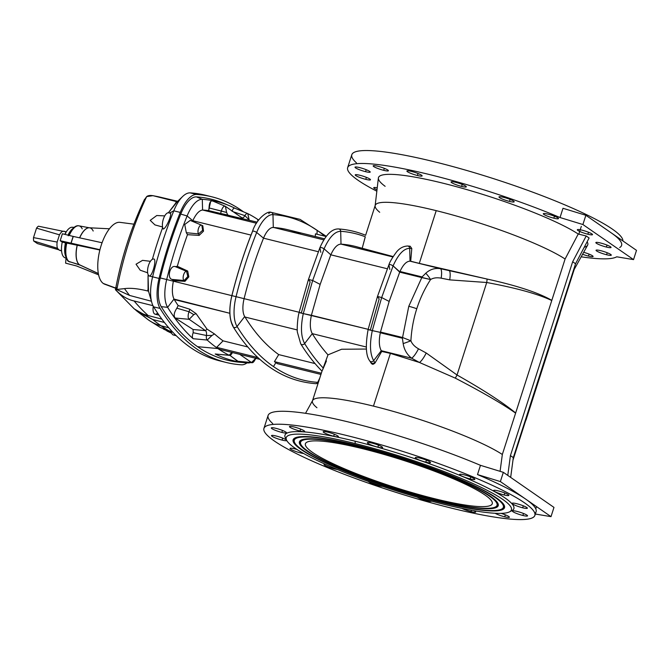 <?xml version="1.0" encoding="UTF-8"?>
<svg xmlns="http://www.w3.org/2000/svg" width="670" height="670" viewBox="0 0 670 670"><rect width="100%" height="100%" fill="white"/><g stroke="black" fill="none" stroke-linecap="round" stroke-linejoin="round"><path stroke-width="1" d="M116.312 287.614L116.605 289.49L129.586 295.437L116.605 289.49L124.52 288.628L116.865 289.432A178.145 75.609 -76.1 0 1 146.663 196.603L152.936 195.665L176.369 201.57A202.516 85.953 103.9 0 0 175.615 203.261L168.379 212.767L175.615 203.261A202.516 85.953 -76.1 0 1 176.369 201.57L154.276 195.967C150.733 195.146 148.196 195.364 146.663 196.603A178.145 75.609 103.9 0 0 116.865 289.432L116.186 287.665L115.533 289.7L116.186 287.665L116.865 289.432A178.145 75.609 -76.1 0 1 146.663 196.603L144.829 199.258M152.936 195.665L160.566 197.256A566.837 240.589 103.9 0 0 154.276 195.967A566.837 240.589 -76.1 0 1 160.566 197.256A566.837 240.589 -76.1 0 1 161.068 197.374L171.001 199.727M150.398 261.308L142.559 260.345L136.043 264.215L140.214 270.203L147.643 272.799L140.214 270.203L136.043 264.215L142.559 260.345L150.398 261.308L142.559 260.345L136.043 264.215L140.214 270.203L147.643 272.799M152.969 305.671L134.092 300.981A566.837 240.589 103.9 0 0 148.145 315.536C141.772 314.381 133.313 308.451 133.648 308.25C133.313 308.451 141.772 314.381 148.145 315.536A566.837 240.589 -76.1 0 1 134.092 300.981C127.25 299.406 121.061 295.646 115.533 289.7C121.061 295.646 127.25 299.406 134.092 300.981L152.969 305.671L134.092 300.981C127.25 299.406 121.061 295.646 115.533 289.7L116.404 287.723M134.603 309.096L152.819 319.565L164.435 322.479L152.819 319.565A566.837 240.589 103.9 0 0 161.043 325.779L168.781 327.772L161.043 325.779A566.837 240.589 -76.1 0 1 152.819 319.565L136.99 311.173L134.603 309.096L152.819 319.565A566.837 240.589 103.9 0 0 161.043 325.779A47.109 42.11 124.7 0 1 148.824 320.218A47.109 42.11 -55.3 0 0 161.043 325.779A566.837 240.589 103.9 0 0 169.535 331.147A566.837 240.589 -76.1 0 1 161.043 325.779L168.781 327.772M163.338 328.978L171.629 332.982M211.829 196.804L205.363 195.205A471.052 199.936 103.9 0 0 190.196 192.876L196.67 194.476A471.052 199.936 -76.1 0 1 211.829 196.804A471.052 199.936 -76.1 0 1 243.436 211.795A471.052 199.936 103.9 0 0 196.67 194.476A31.406 13.333 103.9 0 0 180.264 212.415A216.393 91.849 103.9 0 0 159.066 278.435A31.406 13.333 103.9 0 0 160.08 308.434L153.614 306.843A471.052 199.936 -76.1 0 0 190.33 347.395A471.052 199.936 -76.1 0 0 223.085 361.624A471.052 199.936 -76.1 0 1 190.33 347.395A471.052 199.936 -76.1 0 1 153.614 306.843A471.052 199.936 103.9 0 0 190.33 347.395A471.052 199.936 103.9 0 0 219.835 360.887L226.301 362.487A471.052 199.936 -76.1 0 1 160.08 308.434A471.052 199.936 103.9 0 0 241.468 364.815A31.406 13.333 103.9 0 0 247.021 362.889A31.406 13.333 -76.1 0 1 241.468 364.815A471.052 199.936 -76.1 0 1 226.301 362.487M80.199 265.161A19.279 8.182 -76.1 0 1 79.42 264.742A19.279 8.182 103.9 0 0 80.199 265.161A19.279 8.182 -76.1 0 1 79.42 264.742L69.052 261.543A18.643 7.914 103.9 0 0 70.032 262.02A18.643 7.914 -76.1 0 1 69.052 261.543A18.643 7.914 -76.1 0 1 66.841 242.774L77.167 245.22A19.279 8.182 103.9 0 0 79.42 264.742A0.98 0.879 124.7 0 1 79.521 264.784L98.348 273.519L79.521 264.784A19.288 8.191 -76.1 0 1 77.268 245.245L99.864 250.01L77.268 245.245A19.288 8.191 103.9 0 0 79.521 264.784A19.288 8.191 103.9 0 0 80.09 265.111A19.288 8.191 -76.1 0 1 79.521 264.784A0.98 0.879 -55.3 0 0 79.42 264.742L69.052 261.543L79.42 264.742A19.279 8.182 -76.1 0 1 77.167 245.22L66.841 242.774A18.643 7.914 103.9 0 0 69.052 261.543A1.474 1.315 124.7 0 1 68.725 261.384A1.474 1.315 -55.3 0 0 69.052 261.543A18.643 7.914 -76.1 0 1 66.841 242.774L65.459 242.808A16.407 6.96 103.9 0 0 65.786 256.627A16.407 6.96 -76.1 0 1 65.459 242.808L62.235 242.13A15.703 6.667 103.9 0 0 64.22 257.355L66.397 258.36L64.22 257.355A15.703 6.667 103.9 0 0 64.68 257.615L66.422 258.427M320.947 374.421L277.321 363.642L275.873 362.637L273.477 366.582A469.729 199.375 103.9 0 0 317.714 382.344L319.766 378.098L317.714 382.344A469.729 199.375 -76.1 0 1 273.477 366.582A469.729 199.375 -76.1 0 1 237.054 326.474A31.055 13.182 -76.1 0 1 236.066 296.676L244.106 298.669A202.65 86.011 -76.1 0 1 263.528 238.177A202.65 86.011 103.9 0 0 244.106 298.669A18.643 7.914 103.9 0 0 244.701 316.558A457.317 194.107 103.9 0 0 244.986 317.027L297.279 329.95L244.986 317.027A457.317 194.107 103.9 0 0 278.712 354.597L274.424 361.641L277.321 363.642L320.947 374.421L277.321 363.642L274.424 361.641L321.332 373.224L274.424 361.641L278.712 354.597L315.042 363.576L278.712 354.597A457.317 194.107 -76.1 0 1 244.986 317.027A457.317 194.107 -76.1 0 1 244.701 316.558A18.643 7.914 -76.1 0 1 244.106 298.669L236.066 296.676A215.062 91.279 -76.1 0 1 256.677 232.482A215.062 91.279 103.9 0 0 236.066 296.676L231.87 295.629L236.066 296.676A31.055 13.182 103.9 0 0 237.054 326.474L244.701 316.558L237.054 326.474A2.454 2.052 148.4 0 1 233.127 326.7A2.454 2.052 -31.6 0 0 237.054 326.474A469.729 199.375 103.9 0 0 273.477 366.582L275.873 362.637L273.477 366.582A469.729 199.375 103.9 0 0 317.714 382.344A2.454 2.219 93.8 0 1 315.595 383.659A2.454 2.219 -86.2 0 0 317.714 382.344A31.055 13.182 103.9 0 0 318.401 382.352A31.055 13.182 -76.1 0 1 317.714 382.344L319.766 378.098M257.163 222.155L208.638 210.623A457.317 194.107 103.9 0 0 203.002 210.028L202.575 210.02C199.166 210.447 195.908 214.006 192.801 220.706L187.106 215.966L180.766 214.082A213.939 90.802 103.9 0 0 160.264 277.941A29.932 12.705 103.9 0 0 161.219 306.667A468.598 198.898 103.9 0 0 197.549 346.683L217.892 348.551A465.499 197.575 103.9 0 0 229.165 355.259L231.862 352.412L229.165 355.259A5.77 2.446 -76.1 0 0 232.038 353.241L232.448 352.554A6.047 2.563 103.9 0 0 232.406 352.638A6.047 2.563 -76.1 0 1 232.457 352.554L232.038 353.241A5.77 2.446 -76.1 0 1 229.55 355.368A5.77 2.446 -76.1 0 1 229.165 355.259A465.499 197.575 -76.1 0 1 217.892 348.551L197.549 346.683A468.598 198.898 103.9 0 0 239.86 362.261L246.099 362.805A467.635 198.488 -76.1 0 1 215.204 354.003L229.165 355.259L215.204 354.003A467.635 198.488 103.9 0 0 247.917 362.947A467.635 198.488 -76.1 0 1 246.099 362.805M229.5 205.74A467.635 198.488 -76.1 0 1 234.961 208.253A467.635 198.488 103.9 0 0 202.298 199.325L196.461 196.888L202.298 199.325A467.635 198.488 -76.1 0 1 229.5 205.74L223.721 203.32A468.598 198.898 103.9 0 0 196.461 196.888A29.932 12.705 103.9 0 0 180.766 214.082L187.106 215.966A212.968 90.391 103.9 0 0 166.696 279.532L173.379 281.199C171.855 288.921 172.064 294.875 173.991 299.071L174.259 299.557A457.317 194.107 103.9 0 0 178.153 305.553L189.744 309.205L196.05 313.602L189.744 309.205A6.047 2.563 -76.1 0 1 189.024 311.734L193.789 314.64L189.024 311.734A5.729 2.429 103.9 0 0 189.149 319.314L193.789 314.64L196.05 313.602L207.005 329.112L196.05 313.602L193.789 314.64L189.149 319.314L205.489 330.637L207.005 329.112L214.501 333.945L211.996 335.435L207.198 340.042A465.499 197.575 103.9 0 0 217.892 348.551A465.499 197.575 -76.1 0 1 207.198 340.042L211.996 335.435L206.435 335.503L211.996 335.435L214.501 333.945L207.005 329.112L205.489 330.637A6.047 2.563 -76.1 0 1 206.435 335.503A5.77 2.446 103.9 0 0 207.198 340.042L193.127 338.71A467.635 198.488 -76.1 0 1 167.617 307.329A467.635 198.488 103.9 0 0 193.127 338.71C192.106 337.579 192.123 335.578 193.186 332.722L193.102 329.498L193.186 332.722L206.435 335.503L193.186 332.722C192.123 335.578 192.106 337.579 193.127 338.71L207.198 340.042A5.77 2.446 -76.1 0 1 206.435 335.503A6.047 2.563 103.9 0 0 205.489 330.637L193.102 329.498L175.222 318.032L193.102 329.498L205.489 330.637L189.149 319.314L175.222 318.032C173.413 315.997 173.957 312.714 176.863 308.175C173.957 312.714 173.413 315.997 175.222 318.032L189.149 319.314A5.729 2.429 -76.1 0 1 189.024 311.734L176.863 308.175L178.153 305.553L176.863 308.175L189.024 311.734A6.047 2.563 103.9 0 0 189.744 309.205L178.153 305.553A457.317 194.107 -76.1 0 1 174.259 299.557L173.991 299.071L167.617 307.329L161.219 306.667L167.617 307.329A28.969 12.294 -76.1 0 1 166.696 279.532A28.969 12.294 103.9 0 0 167.617 307.329L173.991 299.071C172.064 294.875 171.855 288.921 173.379 281.199L166.696 279.532A212.968 90.391 -76.1 0 1 187.106 215.966A212.968 90.391 103.9 0 0 166.696 279.532L173.379 281.199A202.65 86.011 -76.1 0 1 173.522 280.621L172.148 279.432L184.149 280.504A6.047 2.563 -76.1 0 1 184.384 280.63L188.304 276.677L187.801 276.526L184.149 280.504A4.749 2.018 -76.1 0 1 183.471 275.32A4.749 2.018 -76.1 0 1 186.528 271.316L175.423 266.668L177.324 266.283A202.65 86.011 -76.1 0 1 187.483 234.667L186.327 232.708L184.736 224.484L190.188 220.397L184.727 224.5L186.327 232.708L187.483 234.667A202.65 86.011 103.9 0 0 177.324 266.283L187.692 271.04L188.848 276.844L184.962 281.341L173.522 280.621L172.148 279.432C166.57 278.435 170.13 264.508 175.423 266.668C170.13 264.508 166.57 278.435 172.148 279.432L184.149 280.504L172.148 279.432L173.522 280.621A202.65 86.011 103.9 0 0 173.379 281.199A202.65 86.011 -76.1 0 1 173.522 280.621L184.962 281.341A6.047 2.563 103.9 0 0 184.384 280.63A6.047 2.563 103.9 0 0 184.149 280.504L187.801 276.526L188.848 276.844L187.692 271.04L177.324 266.283L175.423 266.668L186.528 271.316A6.047 2.563 103.9 0 0 187.692 271.04A6.047 2.563 -76.1 0 1 186.528 271.316L187.801 276.526L186.528 271.316A4.749 2.018 103.9 0 0 183.471 275.32A4.749 2.018 103.9 0 0 184.149 280.504L187.801 276.526L188.304 276.677L184.384 280.63A6.047 2.563 -76.1 0 1 184.962 281.341L188.848 276.844L188.304 276.677L184.384 280.63A6.047 2.563 103.9 0 0 184.149 280.504A4.749 2.018 -76.1 0 1 183.471 275.32A4.749 2.018 -76.1 0 1 186.528 271.316L175.423 266.668L177.324 266.283A202.65 86.011 -76.1 0 1 187.483 234.667L199.132 235.413L187.483 234.667L186.327 232.708L198.538 233.914L202.65 230.296L201.846 225.371A4.749 2.018 103.9 0 0 198.697 227.909A4.749 2.018 103.9 0 0 198.538 233.914A6.047 2.563 -76.1 0 1 199.132 235.413L203.513 231.167L202.801 225.765A6.047 2.563 -76.1 0 1 202.064 225.564L203.513 231.167L199.132 235.413A6.047 2.563 103.9 0 0 198.538 233.914L186.327 232.708L184.736 224.484L190.213 220.405L201.502 225.128A4.749 2.018 -76.1 0 1 201.846 225.371L203.06 230.731L202.064 225.564A6.047 2.563 -76.1 0 1 201.846 225.371A6.047 2.563 103.9 0 0 202.064 225.564A6.047 2.563 103.9 0 0 202.281 225.681A6.047 2.563 103.9 0 0 202.801 225.765L203.513 231.167L202.65 230.296L198.538 233.914A4.749 2.018 -76.1 0 1 198.538 228.336A4.749 2.018 -76.1 0 1 201.502 225.128M436.212 210.648L419.286 263.385L487.082 279.047L448.992 270.395A10.301 2.755 101.6 0 1 449.687 279.867A10.301 2.755 -78.4 0 0 448.992 270.395L440.399 268.678A10.301 2.764 101.1 0 1 441.161 278.159A10.301 2.764 -78.9 0 0 440.399 268.678C434.805 267.874 429.922 269.407 425.752 273.268A10.301 2.78 57.4 0 1 430.567 279.541A10.301 2.78 -122.6 0 0 425.752 273.268L422.067 276.936L399.982 271.484C403.147 264.658 406.497 261.225 410.023 261.174L440.399 268.678L410.023 261.174L409.697 248.344C403.851 248.411 398.307 254.257 393.089 265.881C391.004 264.583 389.613 264.24 388.918 264.851C389.613 264.24 391.004 264.583 393.089 265.881L399.822 271.861L393.089 265.881L381.674 297.555L393.089 265.881C398.307 254.257 403.851 248.411 409.697 248.344A2.454 2.219 -85.9 0 0 407.661 246.007L407.661 246.007A2.454 2.219 94.1 0 1 409.697 248.344A469.729 199.375 -76.1 0 1 411.79 248.52A469.729 199.375 103.9 0 0 409.697 248.344L410.023 261.174A457.317 194.107 -76.1 0 1 410.702 261.225L419.286 263.385L410.702 261.225L411.79 248.52L410.157 246.217L411.79 248.52L410.702 261.225A457.317 194.107 103.9 0 0 410.023 261.174C406.497 261.225 403.147 264.658 399.982 271.484L422.067 276.936A10.301 4.372 103.9 0 0 421.798 277.589L430.567 279.541C433.364 277.849 436.899 277.388 441.161 278.159L449.687 279.867L486.721 282.505A10.301 2.78 -79.6 0 0 487.082 279.047C516.788 285.554 538.37 292.664 551.812 300.361L565.095 259.014L569.475 250.68L565.095 259.014A104.512 15.083 -162.2 0 0 436.212 210.648A104.512 15.083 -162.2 0 0 379.706 212.273A104.512 15.083 17.8 0 1 375.133 205.799A104.512 15.083 17.8 0 1 436.212 210.648A104.512 15.083 17.8 0 1 565.095 259.014L502.332 454.478A104.512 15.083 -162.2 0 0 373.458 406.121A104.512 15.083 17.8 0 0 316.952 407.737A104.512 15.083 17.8 0 1 312.463 400.844A104.512 15.083 17.8 0 1 373.458 406.121A104.512 15.083 17.8 0 1 502.332 454.478L500.08 471.328L502.332 454.478L515.607 413.13C502.634 403.951 482.526 392.285 455.273 378.131A10.301 2.295 -60.6 0 0 457.032 374.991L426.212 352.99L418.482 348.794C414.663 346.633 412.134 343.978 410.894 340.812L402.561 337.504L410.894 340.812C411.514 329.724 413.474 319.029 416.774 308.744C413.474 319.029 411.514 329.724 410.894 340.812C412.134 343.978 414.663 346.633 418.482 348.794L426.212 352.99L457.032 374.991A10.301 2.295 119.4 0 1 455.273 378.131C482.526 392.285 502.634 403.951 515.607 413.13L515.657 412.98C503.086 402.662 483.539 389.999 457.032 374.991L486.721 282.505C516.294 287.991 537.976 293.988 551.77 300.512L551.812 300.361C538.37 292.664 516.788 285.554 487.082 279.047A10.301 2.78 100.4 0 1 486.721 282.505L457.032 374.991C483.539 389.999 503.086 402.662 515.657 412.98L551.77 300.512C537.976 293.988 516.294 287.991 486.721 282.505L449.687 279.867L441.161 278.159C436.899 277.388 433.364 277.849 430.567 279.541C424.68 288.72 420.082 298.452 416.774 308.744A12.269 1.767 -162.2 0 0 408.784 306.299L402.561 337.504L368.123 329.615L370.384 329.875L379.153 298.971L377.486 296.458L381.674 297.555L389.17 301.45L399.705 272.137L421.798 277.589L408.784 306.299A12.269 1.767 17.8 0 1 416.774 308.744C420.082 298.452 424.68 288.72 430.567 279.541L399.705 272.137L389.17 301.45L380.476 332.044L402.561 337.504L408.784 306.299L421.798 277.589A10.301 4.372 -76.1 0 1 422.067 276.936L425.752 273.268C429.922 269.407 434.805 267.874 440.399 268.678L487.082 279.047C516.788 285.554 538.37 292.664 551.812 300.361L565.095 259.014A104.512 15.083 -162.2 0 0 436.212 210.648L419.286 263.385L448.992 270.395L419.286 263.385L436.212 210.648A104.512 15.083 -162.2 0 0 375.217 205.38L365.602 235.329M247.783 213.621A5.77 2.446 103.9 0 0 244.918 215.64L249.106 219.861L247.783 213.621A465.499 197.575 -76.1 0 1 258.126 219.693A465.499 197.575 103.9 0 0 247.783 213.621L249.24 220.204L247.783 213.621A5.77 2.446 103.9 0 0 244.918 215.64L249.106 219.861L244.918 215.64A6.047 2.563 -76.1 0 1 241.761 217.675L225.422 206.352A5.729 2.429 103.9 0 0 221.36 211.033A6.047 2.563 -76.1 0 1 220.48 213.454L227.716 214.995L226.594 212.465L221.36 211.033L226.594 212.465L225.422 206.352L226.594 212.465L227.716 214.995L242.146 219.668L227.716 214.995L220.48 213.454A6.047 2.563 103.9 0 0 221.36 211.033A5.729 2.429 -76.1 0 1 225.212 206.243A5.729 2.429 -76.1 0 1 225.422 206.352L241.761 217.675L241.895 218.387L241.761 217.675A6.047 2.563 103.9 0 0 241.979 217.792A6.047 2.563 103.9 0 0 244.918 215.64L233.21 211.754L244.918 215.64A5.77 2.446 -76.1 0 1 247.716 213.588A5.77 2.446 -76.1 0 1 247.783 213.621A465.499 197.575 -76.1 0 1 258.126 219.693M560.304 312.689L574.249 269.281A104.512 15.083 -162.2 0 0 574.249 267.824A104.512 15.083 17.8 0 1 574.073 269.675L587.607 245.178A109.914 15.871 -162.2 0 0 587.121 241.77A109.914 15.871 17.8 0 1 584.24 247.247A109.914 15.871 -162.2 0 0 587.121 241.77M316.944 234.224L317.203 230.396A469.729 199.375 103.9 0 0 272.966 214.634L273.301 227.473A457.317 194.107 -76.1 0 1 273.728 227.499A457.317 194.107 -76.1 0 1 301.148 234.274A457.317 194.107 -76.1 0 0 273.728 227.499L323.886 239.894L273.728 227.499A457.317 194.107 103.9 0 0 273.301 227.473L272.966 214.634A469.729 199.375 -76.1 0 1 317.203 230.396L316.944 234.224L317.203 230.396A469.729 199.375 -76.1 0 1 324.741 236.15A469.729 199.375 103.9 0 0 317.203 230.396A469.729 199.375 103.9 0 0 272.966 214.634A31.055 13.182 103.9 0 0 256.677 232.482A2.454 0.695 -158.1 0 0 254.24 231.292A2.454 0.695 -158.1 0 0 252.523 231.301A2.454 0.695 -158.1 0 0 252.515 231.452A2.454 0.695 21.9 0 1 252.523 231.301A2.454 0.695 21.9 0 1 254.24 231.292A2.454 0.695 21.9 0 1 256.677 232.482L263.528 238.177L318.325 251.719L263.528 238.177L256.677 232.482A31.055 13.182 -76.1 0 1 272.966 214.634A2.454 2.219 -86.2 0 0 270.915 212.298A2.454 2.219 93.8 0 1 272.966 214.634L273.301 227.473A18.643 7.914 103.9 0 0 263.528 238.177A18.643 7.914 -76.1 0 1 273.301 227.473A457.317 194.107 -76.1 0 1 273.728 227.499L323.886 239.894M315.277 236.518L315.453 233.855L315.277 236.518L315.453 233.855L326.206 236.518M500.08 471.328L502.332 454.478A104.512 15.083 -162.2 0 0 373.458 406.121L390.392 353.383L381.733 351.432L375.074 362.889C373.039 364.932 371.724 364.706 371.121 362.194C371.724 364.706 373.039 364.932 375.074 362.889A469.729 199.375 -76.1 0 1 373.651 360.628L381.28 350.703C379.061 346.675 378.734 340.695 380.309 332.772L402.394 338.224L403.173 343.593C404.144 349.681 406.975 354.556 411.656 358.207L419.428 362.47L390.392 353.383L373.458 406.121A104.512 15.083 -162.2 0 0 312.63 400.451L305.528 413.315M366.406 349.045L341.599 349.246L327.982 354.857L323.183 367.972A469.729 199.375 -76.1 0 1 304.641 343.576L312.27 333.652C310.009 329.531 309.716 323.409 311.391 315.294L368.165 329.322L303.284 313.594C300.495 326.801 300.947 336.792 304.641 343.576C300.947 336.792 300.495 326.801 303.284 313.594L299.113 312.563L301.374 312.823L310.143 281.919L308.476 279.407L312.664 280.504L324.079 248.83C321.994 247.532 320.603 247.188 319.908 247.799L319.908 247.799C320.603 247.188 321.994 247.532 324.079 248.83L312.664 280.504L320.159 284.398L311.391 315.294L320.159 284.398L330.812 254.809L320.159 284.398L312.664 280.504L303.284 313.594L311.391 315.294C309.716 323.409 310.009 329.531 312.27 333.652L366.289 347.001L312.27 333.652L304.641 343.576A2.454 2.052 148.2 0 1 300.713 343.81A2.454 2.052 -31.8 0 0 304.641 343.576A469.729 199.375 103.9 0 0 323.183 367.972L327.982 354.857A457.317 194.107 -76.1 0 1 312.27 333.652A457.317 194.107 103.9 0 0 327.982 354.857L341.599 349.246L366.406 349.045L341.599 349.246L327.982 354.857L322.387 370.376L326.424 360.954L322.387 370.376M360.803 447.418A103.163 14.891 -162.2 0 0 339.296 467.518A103.163 14.891 -162.2 0 0 496.369 506.327A103.163 14.891 -162.2 0 0 360.803 447.418A103.163 14.891 17.8 0 1 458.506 480.055A103.163 14.891 17.8 0 1 496.319 506.369A103.163 14.891 17.8 0 1 394.27 487.936A103.163 14.891 17.8 0 1 300.562 443.523A103.163 14.891 17.8 0 1 360.803 447.418L360.803 447.418A103.163 14.891 17.8 0 1 496.369 506.327A103.163 14.891 17.8 0 1 339.296 467.518A103.163 14.891 17.8 0 1 360.803 447.418M362.654 448.699A98.138 14.171 17.8 0 1 491.613 504.736A98.138 14.171 17.8 0 1 342.203 467.819A98.138 14.171 17.8 0 1 362.654 448.699A98.138 14.171 -162.2 0 0 305.386 443.749A98.138 14.171 -162.2 0 0 394.496 487.241A98.138 14.171 -162.2 0 0 492.266 503.756A98.138 14.171 -162.2 0 0 362.654 448.699A98.138 14.171 -162.2 0 0 342.203 467.819A98.138 14.171 -162.2 0 0 491.613 504.736A98.138 14.171 -162.2 0 0 362.654 448.699M365.083 237.398L362.152 248.444L365.301 236.786A469.729 199.375 103.9 0 0 340.687 231.292L341.013 244.123L392.896 256.945L341.013 244.123A457.317 194.107 -76.1 0 1 362.152 248.444A457.317 194.107 103.9 0 0 341.013 244.123C337.412 244.181 334.003 247.741 330.812 254.809L387.335 268.771L330.812 254.809L324.079 248.83C329.238 237.272 334.774 231.426 340.687 231.292A469.729 199.375 -76.1 0 1 365.301 236.786L362.152 248.444M393.123 256.568L355.016 246.334A457.317 194.107 103.9 0 0 341.013 244.123L340.687 231.292A2.454 2.219 -85.9 0 0 338.651 228.956A2.454 2.219 94.1 0 1 340.687 231.292C334.774 231.426 329.238 237.272 324.079 248.83L330.812 254.809C334.003 247.741 337.412 244.181 341.013 244.123L392.896 256.945M565.095 259.014L578.235 234.023L586.208 235.991L578.235 234.023A109.914 15.871 -162.2 0 0 442.627 183.111A109.914 15.871 -162.2 0 0 385.133 186.31A109.914 15.871 17.8 0 1 442.627 183.111A109.914 15.871 17.8 0 1 578.235 234.023L569.475 250.68L578.235 234.023A109.914 15.871 -162.2 0 0 461.563 188.111A109.914 15.871 -162.2 0 0 378.382 178.011L375.133 205.799M411.79 248.52A469.729 199.375 103.9 0 0 409.697 248.344A2.454 2.219 94.1 0 0 407.661 246.007L410.157 246.217L411.79 248.52L410.702 261.225A457.317 194.107 103.9 0 0 410.023 261.174C406.497 261.225 403.147 264.658 399.982 271.484L422.067 276.936A10.301 4.372 -76.1 0 0 421.798 277.589L408.784 306.299A12.269 1.767 17.8 0 1 416.774 308.744C420.082 298.452 424.68 288.72 430.567 279.541L399.705 272.137L389.17 301.45L380.476 332.044L389.17 301.45L381.674 297.555L372.294 330.645C369.505 343.961 369.957 353.953 373.651 360.628C369.957 353.953 369.505 343.961 372.294 330.645L380.401 332.345L380.309 332.772L380.476 332.044L402.561 337.504A10.301 4.372 103.9 0 0 402.394 338.224A10.301 4.372 -76.1 0 1 402.561 337.504L410.894 340.812A10.301 0.477 159.9 0 1 403.173 343.593A10.301 0.477 -20.1 0 0 410.894 340.812C412.134 343.978 414.663 346.633 418.482 348.794A10.301 2.32 118.8 0 1 411.656 358.207A10.301 2.32 -61.2 0 0 418.482 348.794L426.212 352.99A10.301 2.337 118.2 0 1 419.428 362.47A10.301 2.337 -61.8 0 0 426.212 352.99L457.032 374.991A10.301 2.295 119.4 0 1 455.273 378.131L419.428 362.47L455.273 378.131C482.526 392.285 502.634 403.951 515.607 413.13L551.77 300.512C537.976 293.988 516.294 287.991 486.721 282.505L457.032 374.991C483.539 389.999 503.086 402.662 515.657 412.98M257.925 221.008L257.657 219.576L258.762 219.852L257.657 219.576L257.925 221.008L257.657 219.576L258.762 219.852M560.547 310.495L560.497 311.927M376.841 191.21A142.3 20.544 17.8 0 1 384.044 165.364A142.3 20.544 17.8 0 1 560.028 217.532L582.9 224.534L633.535 259.608L582.9 224.534L560.028 217.532A142.3 20.544 -162.2 0 0 384.044 165.364A142.3 20.544 -162.2 0 0 376.841 191.21A142.3 20.544 17.8 0 1 347.646 167.667A142.3 20.544 17.8 0 1 422.812 172.944A142.3 20.544 17.8 0 1 560.028 217.532L562.993 208.286L560.028 217.532L582.9 224.534L585.865 215.288L562.993 208.286L585.865 215.288L582.9 224.534L633.535 259.608L616.718 256.803L633.535 259.608L636.5 250.362L633.535 259.608L616.718 256.803A142.3 20.544 17.8 0 1 581.175 256.811A142.3 20.544 -162.2 0 0 616.718 256.803A142.3 20.544 17.8 0 1 581.175 256.811M365.56 171.671A7.973 1.147 17.8 0 1 355.083 167.123A7.973 1.147 17.8 0 1 367.219 170.121A7.973 1.147 17.8 0 1 365.56 171.671A7.973 1.147 -162.2 0 0 370.209 172.073A7.973 1.147 -162.2 0 0 362.972 168.547A7.973 1.147 -162.2 0 0 355.025 167.198A7.973 1.147 -162.2 0 0 365.56 171.671L366.197 169.694L365.56 171.671A7.973 1.147 -162.2 0 0 367.219 170.121A7.973 1.147 -162.2 0 0 355.083 167.123A7.973 1.147 -162.2 0 0 365.56 171.671M383.701 170.322A7.973 1.147 17.8 0 1 373.224 165.766A7.973 1.147 17.8 0 1 385.359 168.765A7.973 1.147 17.8 0 1 383.701 170.322A7.973 1.147 -162.2 0 0 388.349 170.724A7.973 1.147 -162.2 0 0 381.113 167.19A7.973 1.147 -162.2 0 0 373.165 165.85A7.973 1.147 -162.2 0 0 383.701 170.322L384.337 168.338L383.701 170.322A7.973 1.147 -162.2 0 0 385.359 168.765A7.973 1.147 -162.2 0 0 373.224 165.766A7.973 1.147 -162.2 0 0 383.701 170.322M417.427 175.498A7.973 1.147 17.8 0 1 406.95 170.942A7.973 1.147 17.8 0 1 419.085 173.94A7.973 1.147 17.8 0 1 417.427 175.498A7.973 1.147 -162.2 0 0 422.075 175.9A7.973 1.147 -162.2 0 0 414.839 172.366A7.973 1.147 -162.2 0 0 406.891 171.026A7.973 1.147 -162.2 0 0 417.427 175.498L418.063 173.513L417.427 175.498A7.973 1.147 -162.2 0 0 419.085 173.94A7.973 1.147 -162.2 0 0 406.95 170.942A7.973 1.147 -162.2 0 0 417.427 175.498M461.605 186.411A7.973 1.147 17.8 0 1 451.128 181.855A7.973 1.147 17.8 0 1 463.263 184.853A7.973 1.147 17.8 0 1 461.605 186.411A7.973 1.147 -162.2 0 0 466.253 186.813A7.973 1.147 -162.2 0 0 459.017 183.279A7.973 1.147 -162.2 0 0 451.069 181.939A7.973 1.147 -162.2 0 0 461.605 186.411L462.241 184.434L461.605 186.411A7.973 1.147 -162.2 0 0 463.263 184.853A7.973 1.147 -162.2 0 0 451.128 181.855A7.973 1.147 -162.2 0 0 461.605 186.411M509.502 201.402A7.973 1.147 17.8 0 1 499.024 196.854A7.973 1.147 17.8 0 1 511.168 199.853A7.973 1.147 17.8 0 1 509.502 201.402A7.973 1.147 -162.2 0 0 514.158 201.804A7.973 1.147 -162.2 0 0 506.914 198.27A7.973 1.147 -162.2 0 0 498.974 196.93A7.973 1.147 -162.2 0 0 509.502 201.402L510.138 199.425L509.502 201.402A7.973 1.147 -162.2 0 0 511.168 199.853A7.973 1.147 -162.2 0 0 499.024 196.854A7.973 1.147 -162.2 0 0 509.502 201.402M553.839 218.194A7.973 1.147 17.8 0 1 543.362 213.638A7.973 1.147 17.8 0 1 555.497 216.645A7.973 1.147 17.8 0 1 553.839 218.194A7.973 1.147 -162.2 0 0 558.495 218.596A7.973 1.147 -162.2 0 0 551.251 215.062A7.973 1.147 -162.2 0 0 543.311 213.722A7.973 1.147 -162.2 0 0 553.839 218.194L554.475 216.217L553.839 218.194A7.973 1.147 -162.2 0 0 555.497 216.645A7.973 1.147 -162.2 0 0 543.362 213.638A7.973 1.147 -162.2 0 0 553.839 218.194M587.858 234.224A7.973 1.147 17.8 0 1 577.381 229.676A7.973 1.147 17.8 0 1 589.516 232.674A7.973 1.147 17.8 0 1 587.858 234.224A7.973 1.147 -162.2 0 0 592.506 234.626A7.973 1.147 -162.2 0 0 585.27 231.091A7.973 1.147 -162.2 0 0 577.322 229.751A7.973 1.147 -162.2 0 0 587.858 234.224L588.495 232.247L587.858 234.224A7.973 1.147 -162.2 0 0 589.516 232.674A7.973 1.147 -162.2 0 0 577.381 229.676A7.973 1.147 -162.2 0 0 587.858 234.224M606.375 247.054A7.973 1.147 17.8 0 1 595.898 242.498A7.973 1.147 17.8 0 1 608.042 245.505A7.973 1.147 17.8 0 1 606.375 247.054A7.973 1.147 -162.2 0 0 611.032 247.456A7.973 1.147 -162.2 0 0 603.787 243.922A7.973 1.147 -162.2 0 0 595.848 242.582A7.973 1.147 -162.2 0 0 606.375 247.054L607.012 245.078L606.375 247.054A7.973 1.147 -162.2 0 0 608.042 245.505A7.973 1.147 -162.2 0 0 595.898 242.498A7.973 1.147 -162.2 0 0 606.375 247.054M606.585 254.734A7.973 1.147 17.8 0 1 596.107 250.178A7.973 1.147 17.8 0 1 608.243 253.176A7.973 1.147 17.8 0 1 606.585 254.734A7.973 1.147 -162.2 0 0 611.233 255.136A7.973 1.147 -162.2 0 0 603.997 251.602A7.973 1.147 -162.2 0 0 596.049 250.262A7.973 1.147 -162.2 0 0 606.585 254.734L607.221 252.749L606.585 254.734A7.973 1.147 -162.2 0 0 608.243 253.176A7.973 1.147 -162.2 0 0 596.107 250.178A7.973 1.147 -162.2 0 0 606.585 254.734M582.59 254.248A7.973 1.147 -162.2 0 0 588.444 256.082A7.973 1.147 17.8 0 1 582.59 254.248A7.973 1.147 -162.2 0 0 588.444 256.082A7.973 1.147 -162.2 0 0 593.092 256.484A7.973 1.147 -162.2 0 0 583.67 252.305A7.973 1.147 17.8 0 1 592.716 255.932A7.973 1.147 17.8 0 1 588.444 256.082L589.081 254.106L588.444 256.082A7.973 1.147 -162.2 0 0 592.716 255.932A7.973 1.147 -162.2 0 0 583.67 252.305M377.009 189.778A7.973 1.147 17.8 0 1 377.235 187.843A7.973 1.147 -162.2 0 0 373.76 187.709A7.973 1.147 -162.2 0 0 377.009 189.778A7.973 1.147 -162.2 0 1 377.235 187.843M365.761 179.351A7.973 1.147 17.8 0 1 355.284 174.795A7.973 1.147 17.8 0 1 367.428 177.793A7.973 1.147 17.8 0 1 365.761 179.351A7.973 1.147 -162.2 0 0 370.418 179.753A7.973 1.147 -162.2 0 0 363.182 176.218A7.973 1.147 -162.2 0 0 355.234 174.878A7.973 1.147 -162.2 0 0 365.761 179.351L366.398 177.374L365.761 179.351A7.973 1.147 -162.2 0 0 367.428 177.793A7.973 1.147 -162.2 0 0 355.284 174.795A7.973 1.147 -162.2 0 0 365.761 179.351M586.208 235.991L572.666 261.744L575.555 263.754L572.666 261.744L510.423 455.608L513.312 457.618L510.666 477.4L513.312 457.618L575.555 263.754L589.106 237.992L586.208 235.991L589.106 237.992L586.208 235.991L572.666 261.744L575.555 263.754L589.106 237.992L575.555 263.754L513.312 457.618L510.423 455.608L507.776 475.399L510.423 455.608L572.666 261.744L586.208 235.991L578.235 234.023M324.573 238.813L287.731 229.709A457.317 194.107 103.9 0 0 273.728 227.499M203.002 210.028L202.575 210.02C199.166 210.447 195.908 214.006 192.801 220.706L187.106 215.966L192.801 220.706L251.024 235.095L192.801 220.706A202.65 86.011 103.9 0 0 192.592 221.234L192.592 221.234A202.65 86.011 -76.1 0 1 192.801 220.706C195.908 214.006 199.166 210.447 202.575 210.02L202.298 199.325A28.969 12.294 103.9 0 0 187.106 215.966A28.969 12.294 -76.1 0 1 202.298 199.325L202.575 210.02L256.493 223.244L203.002 210.028A457.317 194.107 -76.1 0 1 208.638 210.623L210.648 201.502L209.04 207.951L221.36 211.033L209.04 207.951L208.638 210.623L220.48 213.454L208.638 210.623A457.317 194.107 103.9 0 0 203.002 210.028L256.493 223.244M318.325 251.719L263.528 238.177L256.677 232.482A31.055 13.182 103.9 0 1 272.966 214.634A2.454 2.219 93.8 0 0 268.796 213.613A2.454 2.219 93.8 0 1 270.915 212.298L300.059 219.375L326.349 236.343M525.64 419.211L526.134 419.663L525.64 419.211L526.134 419.663L559.844 314.666L560.187 311.625L559.442 315.679M525.397 421.388L526.134 419.663L525.607 419.604M622.916 240.949A142.3 20.544 -162.2 0 0 469.871 171.386A142.3 20.544 -162.2 0 0 356.432 162.835A142.3 20.544 17.8 0 1 469.871 171.386A142.3 20.544 17.8 0 1 622.916 240.949A142.3 20.544 -162.2 0 0 491.01 177.843A142.3 20.544 -162.2 0 0 351.8 154.72L347.646 167.667M633.535 259.608L636.5 250.362L611.182 232.825A142.3 20.544 17.8 0 1 619.683 247.557A142.3 20.544 -162.2 0 0 611.182 232.825L585.865 215.288L611.182 232.825A142.3 20.544 17.8 0 1 621.584 245.421M365.627 235.271L365.627 235.271C356.984 231.736 347.99 229.626 338.651 228.956A2.454 2.219 94.1 0 1 340.687 231.292L341.013 244.123C337.412 244.181 334.003 247.741 330.812 254.809L320.159 284.398L311.391 315.294L368.165 329.322M247.649 213.562L235.011 208.278C233.771 207.809 232.808 208.847 232.138 211.393C232.808 208.847 233.771 207.809 235.011 208.278L247.716 213.588M192.307 221.284L197.734 223.554L192.592 221.234A202.65 86.011 -76.1 0 1 192.801 220.706L251.024 235.095M201.804 225.329L202.801 225.765L201.804 225.329L202.801 225.765L203.513 231.167L202.064 225.564A6.047 2.563 103.9 0 0 202.801 225.765M229.55 355.368L215.204 354.003L229.165 355.259A465.499 197.575 -76.1 0 1 217.892 348.551L197.549 346.683A468.598 198.898 103.9 0 0 241.677 362.403A468.598 198.898 -76.1 0 1 197.549 346.683A468.598 198.898 -76.1 0 1 161.219 306.667A29.932 12.705 -76.1 0 1 160.264 277.941L166.696 279.532A28.969 12.294 103.9 0 0 167.617 307.329L173.991 299.071C172.064 294.875 171.855 288.921 173.379 281.199L231.862 295.646C228.763 308.853 229.182 319.205 233.127 326.7A2.454 2.052 148.4 0 1 232.892 325.444A31.055 13.182 -76.1 0 1 231.904 295.646L231.904 295.646A215.062 91.279 103.9 0 0 231.904 295.646A215.062 91.279 -76.1 0 1 252.515 231.452A2.454 0.695 -158.1 0 1 254.022 231.234A2.454 0.695 -158.1 0 1 256.677 232.482A215.062 91.279 103.9 0 0 236.066 296.676L299.155 312.27M212.49 200.916L225.212 206.243M212.775 201.067C210.539 200.364 209.291 202.658 209.04 207.951L226.594 212.465L227.716 214.995M407.661 246.007C403.265 246.208 399.538 248.21 396.481 252.029C392.21 257.849 389.697 262.071 388.935 264.692L377.486 296.458L379.153 298.971L370.384 329.875L368.09 329.615L372.294 330.645L381.674 297.555L377.486 296.458L368.09 329.615C365.334 345.427 365.879 355.837 369.723 360.862A2.454 2.052 -31.8 0 0 373.651 360.628A2.454 2.052 148.2 0 1 369.723 360.862L369.723 360.862A2.454 2.052 -31.8 0 0 373.651 360.628A469.729 199.375 103.9 0 0 375.074 362.889L381.733 351.432A457.317 194.107 -76.1 0 1 381.28 350.703L411.656 358.207C406.975 354.556 404.144 349.681 403.173 343.593L402.394 338.224L380.309 332.772C378.734 340.695 379.061 346.675 381.28 350.703L373.651 360.628L381.28 350.703A457.317 194.107 103.9 0 0 381.733 351.432L390.392 353.383L419.428 362.47L411.656 358.207L381.28 350.703C379.061 346.675 378.734 340.695 380.309 332.772L402.394 338.224L403.173 343.593C404.144 349.681 406.975 354.556 411.656 358.207L419.428 362.47L390.392 353.383L381.733 351.432L375.074 362.889A469.729 199.375 -76.1 0 1 373.651 360.628C369.957 353.953 369.505 343.961 372.294 330.645L368.123 329.615M388.918 264.851L389.806 269.382L388.918 264.851C389.613 264.24 391.004 264.583 393.089 265.881L381.674 297.555L377.503 296.525M319.908 247.799L320.796 252.33L319.908 247.799C320.603 247.188 321.994 247.532 324.079 248.83L312.664 280.504L308.476 279.407L310.143 281.919L301.374 312.823L299.08 312.563L303.284 313.594L312.664 280.504L308.493 279.474M375.284 204.501L375.125 205.682M247.758 346.951L223.077 340.854L216.628 347.353L257.891 357.554L216.628 347.353L219.526 349.363L259.834 359.321L219.526 349.363L216.628 347.353L223.077 340.854L247.758 346.951L223.077 340.854A457.317 194.107 -76.1 0 1 214.501 333.945A457.317 194.107 103.9 0 0 223.077 340.854L216.628 347.353L257.891 357.554M535.347 514.032L551.008 516.645L553.973 507.399L551.008 516.645L535.347 514.032L551.008 516.645L525.69 499.108A142.3 20.544 17.8 0 1 534.894 513.362A142.3 20.544 17.8 0 0 525.69 499.108L500.373 481.571L477.501 474.569A142.3 20.544 17.8 0 1 525.69 499.108L551.008 516.645L525.69 499.108A142.3 20.544 -162.2 0 0 477.501 474.569L500.373 481.571L525.69 499.108L500.373 481.571L503.338 472.325L500.373 481.571L477.501 474.569L480.465 465.323L477.501 474.569A142.3 20.544 17.8 0 1 525.69 499.108A142.3 20.544 -162.2 0 1 536.092 511.704L534.903 515.406A142.3 20.544 17.8 0 1 451.865 508.229A142.3 20.544 -162.2 0 0 481.521 480.507A142.3 20.544 -162.2 0 0 264.876 426.974A142.3 20.544 -162.2 0 0 451.865 508.229A142.3 20.544 17.8 0 1 263.93 428.406A142.3 20.544 17.8 0 1 405.702 452.342A142.3 20.544 17.8 0 1 534.903 515.406M551.008 516.645L553.973 507.399L503.338 472.325L480.465 465.323A142.3 20.544 -162.2 0 0 343.258 420.735A142.3 20.544 -162.2 0 0 268.092 415.459A142.3 20.544 -162.2 0 0 272.715 423.574A142.3 20.544 17.8 0 1 325.092 416.765A142.3 20.544 17.8 0 1 480.465 465.323L503.338 472.325L553.973 507.399L503.338 472.325L500.373 481.571M535.791 508.857L536.511 506.604M178.153 305.553L189.744 309.205A6.047 2.563 -76.1 0 1 189.024 311.734L176.863 308.175L178.153 305.553A457.317 194.107 -76.1 0 1 174.259 299.557L229.852 313.292L173.991 299.071M338.651 228.956C331.876 228.646 325.628 234.877 319.925 247.64L308.476 279.407L299.08 312.563C297.463 318.032 296.86 330.452 297.43 332.387L300.713 343.81A2.454 2.052 -31.8 0 0 304.641 343.576L312.27 333.652C310.009 329.531 309.716 323.409 311.391 315.294L303.284 313.594C300.495 326.801 300.947 336.792 304.641 343.576A469.729 199.375 -76.1 0 0 323.183 367.972M369.723 360.862L371.423 363.55L375.074 362.889M525.188 420.626L525.422 421.346L525.188 420.626L525.422 421.346L512.986 460.089M301.441 445.366A104.034 15.016 17.8 0 1 300.453 440.517A104.034 15.016 -162.2 0 0 301.441 445.366A104.034 15.016 -162.2 0 1 300.453 440.517M498.162 503.991A104.034 15.016 17.8 0 1 494.527 507.366A104.034 15.016 -162.2 0 0 498.162 503.991A104.034 15.016 -162.2 0 1 494.527 507.366M437.317 500.205L437.301 500.398A104.394 15.067 -162.2 0 0 498.254 504.343A104.394 15.067 -162.2 0 0 403.432 459.402A104.394 15.067 -162.2 0 0 300.168 440.743A104.394 15.067 -162.2 0 0 338.434 467.375A104.394 15.067 -162.2 0 0 437.301 500.398L437.317 500.205M300.411 442.828A103.523 14.941 17.8 0 1 302.974 439.436A103.523 14.941 -162.2 0 0 300.411 442.828L300.562 443.523M496.738 501.646A103.523 14.941 17.8 0 1 496.847 505.9A103.523 14.941 -162.2 0 0 496.738 501.646A103.523 14.941 -162.2 0 1 496.562 506.126M295.21 443.574A110.659 15.971 17.8 0 1 294.197 438.423A110.659 15.971 -162.2 0 0 295.21 443.574A110.659 15.971 -162.2 0 1 294.197 438.423M504.468 505.934A110.659 15.971 17.8 0 1 500.649 509.535A110.659 15.971 -162.2 0 0 504.468 505.934A110.659 15.971 -162.2 0 1 500.649 509.535M439.755 501.897L439.738 502.09A111.019 16.03 -162.2 0 0 504.56 506.286A111.019 16.03 -162.2 0 0 403.725 458.498A111.019 16.03 -162.2 0 0 293.912 438.649A111.019 16.03 -162.2 0 0 334.598 466.965A111.019 16.03 -162.2 0 0 439.738 502.09L439.755 501.897M294.105 440.894A110.148 15.904 17.8 0 1 296.86 437.267A110.148 15.904 -162.2 0 0 294.105 440.894L294.256 441.58A109.788 15.846 17.8 0 1 358.366 445.726A109.788 15.846 17.8 0 1 462.342 480.465A109.788 15.846 17.8 0 1 502.584 508.463A109.788 15.846 17.8 0 1 393.977 488.84A109.788 15.846 17.8 0 1 294.256 441.58M502.969 503.446A110.148 15.904 17.8 0 1 503.103 507.994A110.148 15.904 -162.2 0 0 502.969 503.446A110.148 15.904 -162.2 0 1 502.827 508.22M358.366 445.726L358.366 445.726A109.788 15.846 -162.2 0 0 335.477 467.116A109.788 15.846 -162.2 0 0 502.634 508.413A109.788 15.846 -162.2 0 0 358.366 445.726A109.788 15.846 17.8 0 1 502.634 508.413A109.788 15.846 17.8 0 1 335.477 467.116A109.788 15.846 17.8 0 1 358.366 445.726M509.451 511.888L511.88 510.674A120.215 17.353 -162.2 0 0 471.755 480.474A120.215 17.353 -162.2 0 0 355.117 441.212L355.242 443.565A118.255 17.068 17.8 0 1 469.988 482.182A118.255 17.068 17.8 0 1 509.451 511.888A118.255 17.068 17.8 0 1 393.608 490.005A118.255 17.068 17.8 0 1 286.676 440.357A118.255 17.068 17.8 0 1 355.242 443.565L355.117 441.212A120.215 17.353 -162.2 0 0 285.412 437.954L286.676 440.357M286.567 440.156A7.973 1.147 -162.2 0 0 277.129 436.262A7.973 1.147 -162.2 0 0 271.92 436.187A7.973 1.147 -162.2 0 0 282.053 440.09A7.973 1.147 17.8 0 1 271.92 436.187A7.973 1.147 17.8 0 1 277.129 436.262A7.973 1.147 17.8 0 1 286.567 440.156A7.973 1.147 -162.2 0 0 278.544 436.664A7.973 1.147 -162.2 0 0 271.517 435.617A7.973 1.147 -162.2 0 0 282.053 440.09A7.973 1.147 -162.2 0 0 286.701 440.492A7.973 1.147 -162.2 0 0 286.71 440.433A7.973 1.147 17.8 0 1 282.053 440.09L282.69 438.105L282.053 440.09A7.973 1.147 -162.2 0 0 286.71 440.433M296.969 449.469A7.973 1.147 -162.2 0 0 290.252 448.858A7.973 1.147 -162.2 0 0 300.57 452.92A7.973 1.147 17.8 0 1 290.252 448.858A7.973 1.147 17.8 0 1 296.969 449.469A7.973 1.147 -162.2 0 0 290.043 448.439A7.973 1.147 -162.2 0 0 300.57 452.92A7.973 1.147 -162.2 0 0 303.686 453.506A7.973 1.147 17.8 0 1 300.57 452.92L300.897 451.898L300.57 452.92A7.973 1.147 -162.2 0 0 303.686 453.506M325.285 464.251A7.973 1.147 -162.2 0 0 325.813 465.851A7.973 1.147 -162.2 0 0 334.59 468.95A7.973 1.147 17.8 0 1 325.813 465.851A7.973 1.147 17.8 0 1 325.285 464.251A7.973 1.147 -162.2 0 0 324.062 464.469A7.973 1.147 -162.2 0 0 334.59 468.95A7.973 1.147 -162.2 0 0 337.412 469.503A7.973 1.147 17.8 0 1 334.59 468.95L334.766 468.397L334.59 468.95A7.973 1.147 -162.2 0 0 337.412 469.503M368.433 481.462A7.973 1.147 -162.2 0 0 378.927 485.733A7.973 1.147 17.8 0 1 368.433 481.462A7.973 1.147 -162.2 0 0 378.927 485.733A7.973 1.147 -162.2 0 0 382.553 486.37A7.973 1.147 17.8 0 1 378.927 485.733L379.094 485.197L378.927 485.733A7.973 1.147 -162.2 0 0 382.553 486.37M417.251 497.199A7.973 1.147 -162.2 0 0 426.824 500.733A7.973 1.147 17.8 0 1 417.251 497.199A7.973 1.147 -162.2 0 0 426.824 500.733A7.973 1.147 -162.2 0 0 431.48 501.135A7.973 1.147 17.8 0 1 426.824 500.733L427.075 499.954L426.824 500.733A7.973 1.147 -162.2 0 0 431.48 501.135M461.898 508.379A7.973 1.147 -162.2 0 0 471.002 511.645A7.973 1.147 17.8 0 1 461.898 508.379A7.973 1.147 -162.2 0 0 471.002 511.645A7.973 1.147 -162.2 0 0 475.658 512.048A7.973 1.147 -162.2 0 0 473.883 510.657A7.973 1.147 17.8 0 1 471.002 511.645L471.454 510.23L471.002 511.645A7.973 1.147 -162.2 0 0 473.883 510.657M495.113 513.27A7.973 1.147 -162.2 0 0 504.728 516.821A7.973 1.147 17.8 0 1 495.113 513.27A7.973 1.147 -162.2 0 0 504.728 516.821A7.973 1.147 -162.2 0 0 509.384 517.223A7.973 1.147 -162.2 0 0 501.093 513.362A7.973 1.147 17.8 0 1 509.167 516.805A7.973 1.147 17.8 0 1 504.728 516.821L505.364 514.836L504.728 516.821A7.973 1.147 -162.2 0 0 509.167 516.805A7.973 1.147 -162.2 0 0 501.093 513.362M522.868 515.465A7.973 1.147 17.8 0 1 512.391 510.917A7.973 1.147 17.8 0 1 524.535 513.915A7.973 1.147 17.8 0 1 522.868 515.465A7.973 1.147 -162.2 0 0 527.524 515.867A7.973 1.147 -162.2 0 0 520.28 512.332A7.973 1.147 -162.2 0 0 512.341 510.992A7.973 1.147 -162.2 0 0 522.868 515.465L523.505 513.488L522.868 515.465A7.973 1.147 -162.2 0 0 524.535 513.915A7.973 1.147 -162.2 0 0 512.391 510.917A7.973 1.147 -162.2 0 0 522.868 515.465M522.667 507.793A7.973 1.147 17.8 0 1 512.19 503.237A7.973 1.147 17.8 0 1 524.325 506.235A7.973 1.147 17.8 0 1 522.667 507.793A7.973 1.147 -162.2 0 0 527.315 508.195A7.973 1.147 -162.2 0 0 520.079 504.661A7.973 1.147 -162.2 0 0 512.131 503.321A7.973 1.147 -162.2 0 0 522.667 507.793L523.303 505.808L522.667 507.793A7.973 1.147 -162.2 0 0 524.325 506.235A7.973 1.147 -162.2 0 0 512.19 503.237A7.973 1.147 -162.2 0 0 522.667 507.793M504.142 494.963A7.973 1.147 17.8 0 1 493.664 490.406A7.973 1.147 17.8 0 1 505.808 493.405A7.973 1.147 17.8 0 1 504.142 494.963A7.973 1.147 -162.2 0 0 508.798 495.365A7.973 1.147 -162.2 0 0 501.554 491.83A7.973 1.147 -162.2 0 0 493.614 490.49A7.973 1.147 -162.2 0 0 504.142 494.963L504.778 492.978L504.142 494.963A7.973 1.147 -162.2 0 0 505.808 493.405A7.973 1.147 -162.2 0 0 493.664 490.406A7.973 1.147 -162.2 0 0 504.142 494.963M470.122 478.933A7.973 1.147 17.8 0 1 459.645 474.377A7.973 1.147 17.8 0 1 471.789 477.375A7.973 1.147 17.8 0 1 470.122 478.933A7.973 1.147 -162.2 0 0 474.779 479.335A7.973 1.147 -162.2 0 0 467.534 475.8A7.973 1.147 -162.2 0 0 459.595 474.461A7.973 1.147 -162.2 0 0 470.122 478.933L470.759 476.948L470.122 478.933A7.973 1.147 -162.2 0 0 471.789 477.375A7.973 1.147 -162.2 0 0 459.645 474.377A7.973 1.147 -162.2 0 0 470.122 478.933M425.793 462.141A7.973 1.147 17.8 0 1 415.316 457.585A7.973 1.147 17.8 0 1 427.452 460.583A7.973 1.147 17.8 0 1 425.793 462.141A7.973 1.147 -162.2 0 0 430.442 462.543A7.973 1.147 -162.2 0 0 423.206 459.009A7.973 1.147 -162.2 0 0 415.258 457.669A7.973 1.147 -162.2 0 0 425.793 462.141L426.43 460.164L425.793 462.141A7.973 1.147 -162.2 0 0 427.452 460.583A7.973 1.147 -162.2 0 0 415.316 457.585A7.973 1.147 -162.2 0 0 425.793 462.141M377.888 447.15A7.973 1.147 17.8 0 1 367.411 442.594A7.973 1.147 17.8 0 1 379.555 445.592A7.973 1.147 17.8 0 1 377.888 447.15A7.973 1.147 -162.2 0 0 382.545 447.552A7.973 1.147 -162.2 0 0 375.3 444.017A7.973 1.147 -162.2 0 0 367.361 442.677A7.973 1.147 -162.2 0 0 377.888 447.15L378.525 445.165L377.888 447.15A7.973 1.147 -162.2 0 0 379.555 445.592A7.973 1.147 -162.2 0 0 367.411 442.594A7.973 1.147 -162.2 0 0 377.888 447.15M333.71 436.229A7.973 1.147 17.8 0 1 323.233 431.681A7.973 1.147 17.8 0 1 335.377 434.679A7.973 1.147 17.8 0 1 333.71 436.229A7.973 1.147 -162.2 0 0 338.367 436.631A7.973 1.147 -162.2 0 0 331.122 433.096A7.973 1.147 -162.2 0 0 323.183 431.756A7.973 1.147 -162.2 0 0 333.71 436.229L334.347 434.252L333.71 436.229A7.973 1.147 -162.2 0 0 335.377 434.679A7.973 1.147 -162.2 0 0 323.233 431.681A7.973 1.147 -162.2 0 0 333.71 436.229M299.984 431.053A7.973 1.147 17.8 0 1 289.507 426.505A7.973 1.147 17.8 0 1 301.651 429.504A7.973 1.147 17.8 0 1 299.984 431.053A7.973 1.147 -162.2 0 0 304.641 431.455A7.973 1.147 -162.2 0 0 297.396 427.929A7.973 1.147 -162.2 0 0 289.457 426.581A7.973 1.147 -162.2 0 0 299.984 431.053L300.621 429.076L299.984 431.053A7.973 1.147 -162.2 0 0 301.651 429.504A7.973 1.147 -162.2 0 0 289.507 426.505A7.973 1.147 -162.2 0 0 299.984 431.053M281.844 432.41A7.973 1.147 17.8 0 1 271.367 427.854A7.973 1.147 17.8 0 1 283.51 430.86A7.973 1.147 17.8 0 1 281.844 432.41A7.973 1.147 -162.2 0 0 286.5 432.812A7.973 1.147 -162.2 0 0 279.256 429.277A7.973 1.147 -162.2 0 0 271.316 427.937A7.973 1.147 -162.2 0 0 281.844 432.41L282.48 430.433L281.844 432.41A7.973 1.147 -162.2 0 0 283.51 430.86A7.973 1.147 -162.2 0 0 271.367 427.854A7.973 1.147 -162.2 0 0 281.844 432.41M355.117 441.212A120.215 17.353 17.8 0 1 474.201 481.571A120.215 17.353 17.8 0 1 510.49 511.218A120.215 17.353 -162.2 0 0 474.201 481.571A120.215 17.353 -162.2 0 0 355.117 441.212A120.215 17.353 -162.2 0 0 286.224 439.219A120.215 17.353 17.8 0 1 355.117 441.212M252.054 362.721A5.729 2.429 -76.1 0 0 255.354 358.685A5.729 2.429 -76.1 0 1 251.535 362.529L238.294 361.507L251.535 362.529L237.616 361.247L229.902 355.343L238.294 361.507L252.054 362.721A5.729 2.429 -76.1 0 1 251.535 362.529L239.734 354.355L251.535 362.529L255.731 358.308L251.535 362.529A5.729 2.429 103.9 0 0 254.382 360.854L256.175 357.855M231.862 352.412L229.165 355.259A5.77 2.446 103.9 0 0 231.895 353.492L232.457 352.554A6.047 2.563 -76.1 0 0 232.406 352.638M248.193 362.378L247.917 362.947A28.969 12.294 103.9 0 0 250.429 362.579A28.969 12.294 -76.1 0 1 247.917 362.947L248.193 362.378L247.917 362.947A467.635 198.488 -76.1 0 1 215.204 354.003M255.463 359.053A28.969 12.294 103.9 0 0 256.066 358.391A28.969 12.294 -76.1 0 1 255.463 359.053A28.969 12.294 103.9 0 0 256.066 358.391M355.242 443.565A118.255 17.068 -162.2 0 0 330.595 466.605A118.255 17.068 -162.2 0 0 510.641 511.093A118.255 17.068 -162.2 0 0 355.242 443.565A118.255 17.068 17.8 0 1 510.641 511.093A118.255 17.068 17.8 0 1 330.595 466.605A118.255 17.068 17.8 0 1 355.242 443.565M439.738 502.09A111.019 16.03 17.8 0 1 293.854 438.699A111.019 16.03 17.8 0 1 462.878 480.465A111.019 16.03 17.8 0 1 439.738 502.09A111.019 16.03 17.8 0 1 293.854 438.699A111.019 16.03 17.8 0 1 462.878 480.465A111.019 16.03 17.8 0 1 439.738 502.09M437.301 500.398A104.394 15.067 17.8 0 1 300.118 440.793A104.394 15.067 17.8 0 1 459.059 480.063A104.394 15.067 17.8 0 1 437.301 500.398A104.394 15.067 17.8 0 1 300.118 440.793A104.394 15.067 17.8 0 1 459.059 480.063A104.394 15.067 17.8 0 1 437.301 500.398M202.575 210.02L202.298 199.325A28.969 12.294 -76.1 0 0 187.106 215.966L180.766 214.082A213.939 90.802 103.9 0 0 160.264 277.941A213.939 90.802 -76.1 0 1 180.766 214.082A29.932 12.705 -76.1 0 1 196.461 196.888A468.598 198.898 -76.1 0 1 226.594 204.585A468.598 198.898 103.9 0 0 196.461 196.888L202.298 199.325A467.635 198.488 -76.1 0 1 234.961 208.253M136.99 311.173L148.824 320.218L160.272 327.421L171.327 331.608L160.239 327.404L169.535 331.147A566.837 240.589 -76.1 0 1 161.043 325.779A47.109 42.11 -55.3 0 1 143.581 315.83M133.891 224.174L119.98 222.348A31.892 13.534 103.9 0 0 100.274 248.444A31.892 13.534 103.9 0 0 103.314 283.477A31.892 13.534 103.9 0 0 104.696 284.206L115.709 288.276M103.314 283.477L115.751 288.066L103.314 283.477M68.281 235.781C72 228.361 75.568 225.045 78.976 225.832A18.643 7.914 103.9 0 0 69.236 235.446A18.643 7.914 -76.1 0 1 78.976 225.832L89.311 227.783A19.288 8.191 103.9 0 0 79.697 237.842A19.288 8.191 -76.1 0 1 89.311 227.783A19.288 8.191 -76.1 0 1 93.189 231.033A19.288 8.191 103.9 0 0 79.697 237.842M89.437 227.792A19.279 8.182 103.9 0 0 79.596 237.825A19.279 8.182 -76.1 0 1 89.437 227.792A19.279 8.182 -76.1 0 0 79.596 237.825M78.976 225.832A18.643 7.914 -76.1 0 1 82.226 228.847A18.643 7.914 103.9 0 0 69.236 235.446M72.703 228.629A16.407 6.96 103.9 0 0 68.013 235.145A16.407 6.96 -76.1 0 1 72.703 228.629A16.407 6.96 -76.1 0 0 68.013 235.145M74.11 227.331L72.184 227.239A15.703 6.667 103.9 0 0 64.839 234.366A15.703 6.667 -76.1 0 1 73.641 227.716A15.703 6.667 103.9 0 0 64.839 234.366M77.578 225.782L78.047 225.748M98.607 274.868L76.514 265.957A0.98 0.829 62 0 0 76.397 265.923A0.98 0.829 62 0 1 76.514 265.957L98.607 274.868L76.514 265.957A0.98 0.829 -118 0 0 76.397 265.923L65.618 263.159L66.02 258.243L65.618 263.159L76.397 265.923L65.618 263.159L66.02 258.243M65.786 256.627A16.407 6.96 -76.1 0 1 65.459 242.808L62.235 242.13A15.703 6.667 103.9 0 0 64.22 257.355A15.703 6.667 -76.1 0 1 62.235 242.13L60.174 240.706L62.394 233.771L60.174 240.706L71.028 243.369L73.256 236.435L70.92 243.344L73.147 236.409L62.394 233.771L73.256 236.435L71.028 243.369L99.939 249.701L60.174 240.706L62.235 242.13L77.268 245.245A19.288 8.191 103.9 0 0 79.521 264.784L98.348 273.519M190.196 192.876A471.052 199.936 -76.1 0 1 208.579 196.067A471.052 199.936 -76.1 0 0 190.196 192.876A31.406 13.333 103.9 0 0 173.798 210.824L169.594 213.027L173.798 210.824A216.393 91.849 103.9 0 0 152.601 276.836A216.393 91.849 -76.1 0 1 173.798 210.824A31.406 13.333 -76.1 0 1 182.701 196.452A31.406 13.333 -76.1 0 1 190.196 192.876L196.67 194.476L190.196 192.876A31.406 13.333 -76.1 0 0 173.798 210.824L180.264 212.415L173.798 210.824L169.594 213.027M171.235 330.528A8.836 3.752 -76.1 0 0 175.063 334.539A8.836 3.752 -76.1 0 1 171.235 330.528A8.836 3.752 103.9 0 0 173.312 334.975L176.227 335.695M153.279 306.265A8.836 3.752 -76.1 0 0 157.634 313.108A8.836 3.752 -76.1 0 1 153.279 306.265A8.836 3.752 103.9 0 0 155.122 314.18L159.024 315.143M149.251 275.981L149.175 275.998A8.836 3.752 -76.1 0 1 148.204 266.375A8.836 3.752 -76.1 0 1 153.681 259.005C157.065 258.553 152.283 276.894 149.251 275.981L152.601 276.836L149.251 275.981C152.283 276.894 157.065 258.553 153.681 259.005A8.836 3.752 103.9 0 0 148.204 266.375A8.836 3.752 103.9 0 0 149.175 275.998A8.836 3.752 -76.1 0 1 148.204 266.375A8.836 3.752 -76.1 0 1 153.681 259.005C157.065 258.553 152.283 276.894 149.251 275.981L159.066 278.435A216.393 91.849 -76.1 0 1 180.264 212.415A31.406 13.333 -76.1 0 1 196.67 194.476A31.406 13.333 103.9 0 0 180.264 212.415A216.393 91.849 103.9 0 0 159.066 278.435L152.601 276.836A31.406 13.333 103.9 0 0 153.614 306.843A31.406 13.333 -76.1 0 1 152.082 303.46A31.406 13.333 -76.1 0 1 152.601 276.836A216.393 91.849 -76.1 0 1 173.798 210.824L180.264 212.415M152.383 259.315A202.374 85.894 -76.1 0 1 162.668 227.507A202.374 85.894 103.9 0 0 152.383 259.315A202.374 85.894 -76.1 0 1 162.668 227.507M162.55 226.988L154.938 224.902L150.214 220.363L156.755 215.522L164.728 215.899L156.755 215.522L150.214 220.363L154.938 224.902L162.55 226.988L154.938 224.902L150.214 220.363L156.755 215.522L164.728 215.899M116.865 289.432L124.52 288.628C130.382 287.824 138.095 288.603 147.66 290.973A202.516 85.953 -76.1 0 1 148.078 289.046L148.045 275.672A202.374 85.894 -76.1 0 1 148.238 274.901A202.374 85.894 103.9 0 0 148.045 275.672L149.083 275.94L148.045 275.672L148.078 289.046A202.516 85.953 103.9 0 0 147.66 290.973C138.095 288.603 130.382 287.824 124.52 288.628A566.837 240.589 103.9 0 0 129.586 295.437A566.837 240.589 -76.1 0 1 124.52 288.628C130.382 287.824 138.095 288.603 147.66 290.973L148.506 291.182L147.66 290.973A202.516 85.953 -76.1 0 1 148.078 289.046L148.506 291.182L148.045 275.672A202.374 85.894 -76.1 0 1 148.238 274.901M169.443 213.11C173.522 210.74 166.88 227.968 163.296 229.048A8.836 3.752 -76.1 0 1 163.681 218.152A8.836 3.752 -76.1 0 1 169.359 213.127L169.443 213.11C173.522 210.74 166.88 227.968 163.296 229.048C166.88 227.968 173.522 210.74 169.443 213.11L169.359 213.127A8.836 3.752 -76.1 0 0 163.681 218.152A8.836 3.752 -76.1 0 0 163.296 229.048A8.836 3.752 103.9 0 1 163.413 218.914A8.836 3.752 103.9 0 1 168.714 212.809L169.87 213.094M116.605 289.49L129.586 295.437L151.345 301.224L129.586 295.437A566.837 240.589 -76.1 0 1 124.52 288.628M147.66 290.973L148.506 291.182L152.082 303.46M133.648 308.25C133.313 308.451 141.772 314.381 148.145 315.536L161.897 319.154L148.145 315.536A566.837 240.589 -76.1 0 1 134.092 300.981M160.08 308.434L153.614 306.843L160.08 308.434A31.406 13.333 -76.1 0 1 159.066 278.435A31.406 13.333 103.9 0 0 160.08 308.434A471.052 199.936 103.9 0 0 241.468 364.815A31.406 13.333 103.9 0 0 247.021 362.889M182.701 196.452L175.615 203.261A202.516 85.953 -76.1 0 1 176.369 201.57L154.276 195.967C150.733 195.146 148.196 195.364 146.663 196.603M168.379 212.767L177.215 201.77L176.369 201.57M102.075 242.749L73.256 236.435L102.075 242.749L73.256 236.435L71.028 243.369L73.256 236.435M58.952 249.843L37.394 243.57L58.952 249.843L37.394 243.57L33.684 240.999A9.321 3.953 -76.1 0 1 33.5 237.616L57.143 242.063L33.5 237.616A9.321 3.953 103.9 0 0 33.684 240.999L37.394 243.57L33.684 240.999L57.486 248.277C59.035 250.136 59.973 250.789 60.325 250.237C59.973 250.789 59.035 250.136 57.486 248.277L33.684 240.999A9.321 3.953 -76.1 0 1 33.5 237.616L36.54 228.143A9.321 3.953 -76.1 0 1 38.433 226.209L62.955 231.259L38.433 226.209A9.321 3.953 103.9 0 0 36.54 228.143A9.321 3.953 -76.1 0 1 38.433 226.209L62.955 231.259C65.124 231.158 66.07 231.812 65.786 233.219C66.07 231.812 65.124 231.158 62.955 231.259A9.816 4.162 103.9 0 0 59.471 234.818L36.54 228.143L33.5 237.616L36.54 228.143L59.471 234.818A9.816 4.162 -76.1 0 1 62.955 231.259L66.271 231.786M36.54 228.143L59.471 234.818L57.143 242.063A9.816 4.162 103.9 0 0 57.486 248.277A9.816 4.162 -76.1 0 1 57.143 242.063L33.5 237.616M164.435 322.479L152.819 319.565M64.22 257.355L66.397 258.36M79.521 264.784A0.98 0.879 124.7 0 0 79.42 264.742A19.279 8.182 -76.1 0 1 77.167 245.22M99.864 250.01L77.268 245.245M574.249 267.824A104.512 15.083 17.8 0 1 573.403 270.462M373.458 406.121L390.392 353.383M410.702 261.225L419.286 263.385M487.082 279.047A10.301 2.78 100.4 0 1 486.721 282.505L449.687 279.867A10.301 2.755 -78.4 0 0 448.992 270.395L410.023 261.174L409.697 248.344C403.851 248.411 398.307 254.257 393.089 265.881L399.705 272.137M502.332 454.478L515.607 413.13M455.273 378.131L419.428 362.47A10.301 2.337 118.2 0 0 426.212 352.99M324.741 236.15A469.729 199.375 103.9 0 0 317.203 230.396M560.078 313.778L560.187 311.625M560.028 217.532L562.993 208.286L585.865 215.288L582.9 224.534M365.301 236.786A469.729 199.375 103.9 0 0 340.687 231.292C334.774 231.426 329.238 237.272 324.079 248.83L330.812 254.809L387.335 268.771M273.301 227.473A18.643 7.914 -76.1 0 0 263.528 238.177A202.65 86.011 103.9 0 0 244.106 298.669A18.643 7.914 -76.1 0 0 244.701 316.558A457.317 194.107 -76.1 0 0 244.986 317.027L297.279 329.95M232.138 211.393C232.808 208.847 233.771 207.809 235.011 208.278M208.638 210.623L209.04 207.951M172.148 279.432C166.57 278.435 170.13 264.508 175.423 266.668M203.513 231.167L199.132 235.413L187.483 234.667M177.324 266.283L187.692 271.04L188.848 276.844L184.962 281.341L173.522 280.621M192.592 221.234L197.734 223.554M402.394 338.224A10.301 4.372 103.9 0 1 402.561 337.504L408.784 306.299M196.461 196.888A29.932 12.705 103.9 0 0 180.766 214.082M422.067 276.936L425.752 273.268C429.922 269.407 434.805 267.874 440.399 268.678A10.301 2.764 -78.9 0 1 441.161 278.159L449.687 279.867M273.477 366.582A469.729 199.375 -76.1 0 1 237.054 326.474A2.454 2.052 -31.6 0 1 232.892 325.444A31.055 13.182 103.9 0 1 231.904 295.646L236.066 296.676A31.055 13.182 -76.1 0 0 237.054 326.474L244.701 316.558M202.65 230.296L201.846 225.371A4.749 2.018 103.9 0 0 198.697 227.909A4.749 2.018 103.9 0 0 198.538 233.914L202.65 230.296L203.06 230.731M199.132 235.413A6.047 2.563 103.9 0 0 198.538 233.914L186.327 232.708M220.48 213.454A6.047 2.563 103.9 0 0 221.36 211.033A5.729 2.429 103.9 0 1 225.422 206.352L226.594 212.465M241.895 218.387L241.761 217.675L225.422 206.352M241.761 217.675A6.047 2.563 103.9 0 0 244.918 215.64L233.21 211.754M403.173 343.593A10.301 0.477 159.9 0 0 410.894 340.812C411.514 329.724 413.474 319.029 416.774 308.744M425.752 273.268A10.301 2.78 -122.6 0 1 430.567 279.541C433.364 277.849 436.899 277.388 441.161 278.159M389.17 301.45L381.674 297.555L372.294 330.645L380.401 332.345L380.309 332.772M320.159 284.398L312.664 280.504L303.284 313.594L299.113 312.563M611.182 232.825L585.865 215.288M216.628 347.353L219.526 349.363L259.834 359.321M275.873 362.637L274.424 361.641L321.332 373.224M315.042 363.576L278.712 354.597L274.424 361.641M503.338 472.325L480.465 465.323L477.501 474.569M418.482 348.794A10.301 2.32 118.8 0 1 411.656 358.207L381.28 350.703A457.317 194.107 -76.1 0 0 381.733 351.432M187.692 271.04A6.047 2.563 -76.1 0 1 186.528 271.316L187.801 276.526M184.384 280.63A6.047 2.563 -76.1 0 1 184.962 281.341M193.186 332.722C192.123 335.578 192.106 337.579 193.127 338.71L207.198 340.042A5.77 2.446 -76.1 0 1 206.435 335.503L193.186 332.722L193.102 329.498L205.489 330.637L189.149 319.314A5.729 2.429 -76.1 0 1 189.024 311.734L193.789 314.64L189.149 319.314L175.222 318.032L193.102 329.498M176.863 308.175C173.957 312.714 173.413 315.997 175.222 318.032M214.501 333.945L207.005 329.112L205.489 330.637A6.047 2.563 -76.1 0 1 206.435 335.503L211.996 335.435L214.501 333.945A457.317 194.107 103.9 0 0 223.077 340.854M207.005 329.112L196.05 313.602L193.789 314.64M217.892 348.551A465.499 197.575 -76.1 0 1 207.198 340.042L211.996 335.435M189.744 309.205L196.05 313.602M188.848 276.844L188.304 276.677M160.264 277.941A29.932 12.705 103.9 0 0 161.219 306.667L167.617 307.329A467.635 198.488 103.9 0 0 193.127 338.71M327.982 354.857A457.317 194.107 -76.1 0 1 312.27 333.652L366.289 347.001M174.259 299.557L229.852 313.292M302.974 439.436A103.523 14.941 -162.2 0 0 300.512 443.18M296.86 437.267A110.148 15.904 -162.2 0 0 294.197 441.245M451.865 508.229A142.3 20.544 17.8 0 1 264.876 426.974A142.3 20.544 17.8 0 1 481.521 480.507A142.3 20.544 17.8 0 1 451.865 508.229M480.465 465.323A142.3 20.544 -162.2 0 0 325.092 416.765A142.3 20.544 -162.2 0 0 272.715 423.574M229.902 355.343L237.616 361.247M255.731 358.308L251.535 362.529L239.734 354.355M232.038 353.241L232.448 352.554M318.401 382.352A31.055 13.182 -76.1 0 1 317.714 382.344M247.917 362.947A28.969 12.294 103.9 0 0 250.429 362.579M161.219 306.667A468.598 198.898 103.9 0 0 197.549 346.683M244.986 317.027A457.317 194.107 103.9 0 0 278.712 354.597M510.666 477.4L513.312 457.618L510.423 455.608L507.776 475.399M575.555 263.754L513.312 457.618M572.666 261.744L510.423 455.608M65.459 242.808L66.07 242.774M243.436 211.795A471.052 199.936 103.9 0 0 196.67 194.476M169.535 331.147L171.327 331.608M62.235 242.13L60.174 240.706L62.394 233.771L73.147 236.409M148.045 275.672L149.083 275.94M129.586 295.437L151.345 301.224M148.145 315.536L161.897 319.154M148.506 291.182L148.078 289.046M153.614 306.843A31.406 13.333 -76.1 0 1 152.601 276.836L159.066 278.435M154.276 195.967A566.837 240.589 -76.1 0 1 161.068 197.374M175.615 203.261L177.215 201.77M60.174 240.706L70.92 243.344M71.028 243.369L99.939 249.701M33.684 240.999L57.486 248.277C59.035 250.136 59.973 250.789 60.325 250.237M57.486 248.277A9.816 4.162 -76.1 0 1 57.143 242.063L59.471 234.818A9.816 4.162 -76.1 0 1 62.955 231.259M133.774 308.409L115.441 289.725C121.412 257.833 131.119 227.7 144.553 199.317M98.356 273.603L80.434 265.245L68.725 261.384C67.226 261.844 63.164 252.556 66.054 242.724M312.463 400.844L322.077 370.904M559.844 314.666L560.514 311.81M270.915 212.298C267.581 210.64 256.409 218.889 252.523 231.301C244.299 251.828 237.415 273.268 231.87 295.629M322.027 371.138C314.331 363.425 307.22 354.321 300.713 343.81M496.319 506.369L496.847 505.9M502.584 508.463L503.103 507.994M268.092 415.459L263.93 428.406M233.127 326.7C255.086 362.102 282.572 381.088 315.595 383.659L318.041 383.466M171.755 333.317L166.864 330.963M89.311 227.783L109.436 228.78M160.566 197.256L177.651 201.302M61.565 250.84L59.865 250.421M581.317 226.376L578.821 234.165"/></g></svg>

